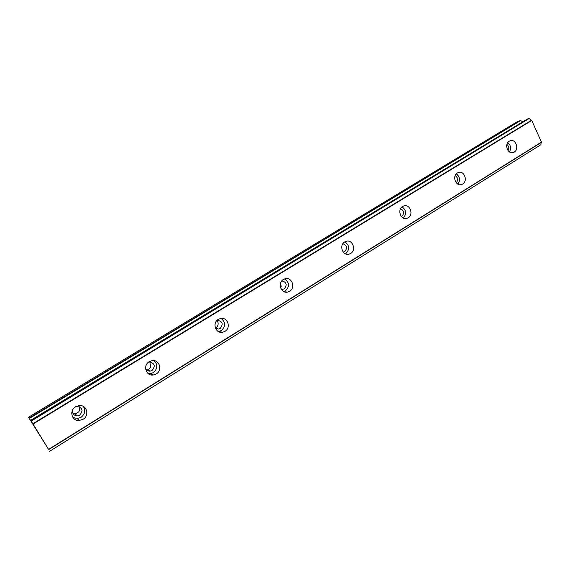 <?xml version="1.0" encoding="UTF-8"?>
<svg xmlns="http://www.w3.org/2000/svg" width="570" height="570" viewBox="0 0 570 570"><rect width="100%" height="100%" fill="white"/><g stroke="black" fill="none" stroke-linecap="round" stroke-linejoin="round"><path stroke-width="0.85" d="M75.596 406.752C68.892 410.443 71.742 421.237 79.216 420.503L83.085 419.285C89.846 415.509 86.782 404.622 79.194 405.576L75.596 406.752M72.874 417.404L77.185 418.544L81.004 417.347C85.023 414.198 85.814 410.571 83.377 406.46M509.274 141.168C504.037 144.011 507.763 154.598 513.264 152.539L514.254 152.083C519.484 149.205 515.715 138.624 510.2 140.74L509.274 141.168M457.404 172.931C451.932 175.909 455.729 186.625 461.508 184.573L462.655 184.06C468.12 181.046 464.279 170.323 458.472 172.446L457.404 172.931M402.641 206.468C396.934 209.582 400.76 220.419 406.845 218.403L408.191 217.811C413.898 214.662 410.001 203.818 403.895 205.912L402.641 206.468M344.736 241.929C338.787 245.178 342.613 256.115 349.004 254.17L350.607 253.493C356.564 250.202 352.652 239.25 346.225 241.295L344.736 241.929M345.427 253.828L345.748 253.643C349.909 249.361 349.624 245.428 344.9 241.837M283.411 279.485C277.227 282.87 280.996 293.878 287.7 292.068L289.631 291.284C295.837 287.843 291.961 276.813 285.207 278.744L283.411 279.485M283.945 291.633L285.342 290.999C289.703 286.61 289.46 282.585 284.601 278.922M218.36 319.328C211.947 322.841 215.567 333.87 222.585 332.267L224.958 331.362C231.392 327.786 227.637 316.721 220.569 318.459L218.36 319.328M218.367 331.562L221.31 330.586C225.806 326.282 225.706 322.214 221.025 318.388M149.219 361.665C142.621 365.284 145.956 376.264 153.252 375.003L156.244 373.949C162.87 370.258 159.365 359.221 151.998 360.653L149.219 361.665M148.143 373.578L150.373 373.671L153.33 372.63C157.762 368.712 158.004 364.722 154.057 360.653M48.557 449.388L28.5 417.261L33.074 424.03L531.76 120.47L541.471 142.115L48.557 449.388L33.074 424.03M527.556 118.923L30.695 420.304L527.535 118.945M149.917 361.979L150.573 367.244L148.912 369.047L146.404 369.709M148.314 362.32L149.418 362.021C154.755 363.225 155.646 366.04 152.09 370.464L150.216 371.127C147.993 371.27 146.447 370.322 145.571 368.291M79.273 406.716L79.437 410.5L78.753 411.882L75.81 413.699L72.889 413.364M75.076 407.094L77.249 406.431C82.614 407.856 83.427 410.756 79.693 415.138L77.264 415.908C73.252 415.373 71.841 413.15 73.017 409.239M400.568 208.713C404.123 210.665 404.55 213.209 401.85 216.351L401.415 216.579M342.869 243.739C347.023 245.378 347.643 248.007 344.715 251.612L343.24 252.118M281.808 280.882C286.589 282.15 287.401 284.829 284.245 288.919L281.366 289.403M216.835 320.589C218.111 321.943 218.453 323.532 217.861 325.37L217.327 326.603L215.374 328.028M217.07 320.34L217.369 320.269C222.592 321.33 223.518 324.059 220.148 328.47L218.659 329.04L215.467 328.277M540.887 144.716L49.661 451.276M48.685 449.602L541.471 142.115M541.137 142.557L540.923 144.502M28.5 417.261L517.995 121.246L520.595 120.619L29.091 418.088M29.334 418.466L520.595 120.619M521.058 120.754L522.626 121.916M527.592 118.916L529.095 118.546L31.044 420.788M31.222 421.073L529.095 118.546M529.338 118.71L531.76 120.47M509.487 151.926C511.368 148.328 510.798 145.215 507.784 142.6M457.867 184.124C460.46 180.191 459.94 176.764 456.306 173.843M403.275 218.039C406.731 213.885 406.332 210.159 402.078 206.867M280.761 282.599L281.11 286.468L280.561 287.75M506.944 144.445C508.96 146.148 509.331 148.186 508.055 150.551M455.174 175.66C458.009 177.619 458.366 179.985 456.249 182.756M531.511 120.27L32.875 423.709M77.185 418.544L79.216 420.503M512.345 152.71L513.264 152.539M460.296 184.758L461.508 184.573M405.199 218.566L406.845 218.403M346.724 254.241L349.004 254.17M284.437 291.84L287.7 292.068M218.965 331.483L222.585 332.267M150.373 373.671L153.252 375.003M147.06 369.702L150.216 371.127M75.026 413.784L77.264 415.908M343.183 252.054L343.703 252.033M281.302 289.304L283.026 289.41M215.674 328.42L218.659 329.04M48.685 449.609L541.443 142.365"/></g></svg>
